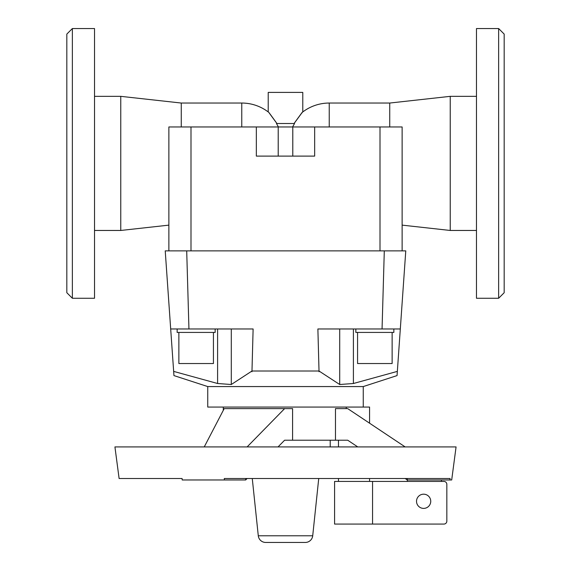 <?xml version="1.0" encoding="UTF-8"?>
<svg xmlns="http://www.w3.org/2000/svg" width="571" height="571" viewBox="0 0 571 571"><rect width="100%" height="100%" fill="white"/><g stroke="black" fill="none" stroke-linecap="round" stroke-linejoin="round"><path stroke-width="0.86" d="M217.594 328.975L217.594 383.505L231.291 384.511L217.594 383.505L173.655 371.393L173.948 375.59L207.744 386.567L363.256 386.567L397.052 375.59L397.345 371.393L353.406 383.505L339.709 384.511L353.406 383.505L353.406 328.975M363.256 386.567L363.256 407.073M369.573 423.204L369.573 407.073L207.744 407.073L207.744 386.567M392.127 332.429L392.127 363.534L357.567 363.534L357.567 332.429M393.854 328.975L393.854 332.429L355.84 332.429L355.84 328.975M319.039 371.721L317.883 328.975L400.314 328.975L397.345 371.393M213.433 332.429L213.433 363.534L178.873 363.534L178.873 332.429M215.16 328.975L215.16 332.429L177.146 332.429L177.146 328.975M173.655 371.393L170.686 328.975L253.117 328.975L251.961 371.721M389.736 126.955L389.736 103.044L329.239 103.044A43.739 43.739 0 0 0 302.78 111.959L302.78 92.402L268.22 92.402L268.22 111.959A43.739 43.739 0 0 0 241.761 103.044L181.264 103.044L120.759 96.342L94.522 96.342M302.18 112.623L301.281 113.643M276.928 123.5C264.266 106.342 267.656 110.617 276.928 123.5L276.914 123.479M498.64 28.55L504.179 34.089L504.179 292.716L498.64 298.255L476.478 298.255L476.478 28.55L498.64 28.55L498.64 298.255M294.072 123.5C306.734 106.342 303.344 110.617 294.072 123.5M292.588 126.955L294.55 123.5L276.45 123.5L278.412 126.955M389.736 103.044L450.241 96.342L476.478 96.342M450.241 96.342L450.241 230.463L402.127 225.131L402.127 126.955L402.127 250.876L402.127 126.955L168.873 126.955L168.873 250.876L168.873 225.131L120.759 230.463L120.759 96.342M476.478 230.463L450.241 230.463M72.36 28.55L66.821 34.089L66.821 292.716L72.36 298.255L94.522 298.255L94.522 28.55L72.36 28.55L72.36 298.255M94.522 230.463L120.759 230.463M163.663 478.512L119.111 478.512L182.099 478.512L182.199 479.968L224.403 479.968L224.303 478.512L450.098 478.512L449.898 479.968L407.337 479.968L405.153 478.512M449.898 479.968L451.697 479.968L456.072 446.922L114.928 446.922L119.111 478.512M223.297 410.335L223.297 407.073M405.153 446.922L347.703 408.622L335.47 408.622L335.47 440.212L292.588 440.212L292.588 408.622L284.608 408.622L247.115 446.922M346.226 408.622L346.226 407.073M369.573 478.512L369.573 481.424M338.467 481.424L338.467 478.512M338.467 446.922L338.467 440.212M372.563 481.424L334.585 481.424L334.585 524.071L372.563 524.071L372.563 481.424L443.924 481.424A2.919 2.919 0 0 1 446.836 484.344L446.836 521.152A2.919 2.919 0 0 1 443.924 524.071L372.563 524.071M430.741 501.288A7.109 7.109 0 0 1 423.632 508.397A7.109 7.109 0 0 1 416.523 501.288A7.109 7.109 0 0 1 423.632 494.186A7.109 7.109 0 0 1 430.741 501.288M318.732 478.512L312.715 535.776A7.452 7.452 0 0 1 305.299 542.45L265.701 542.45A7.452 7.452 0 0 1 258.285 535.776L252.268 478.512M330.209 440.212L330.209 446.922M265.701 542.45L305.299 542.45M407.337 481.424L407.337 478.512M441.447 479.968L441.447 481.424M357.774 446.922L347.703 440.212L335.47 440.212M292.588 440.212L284.608 440.212L278.034 446.922M204.24 446.922L224.189 408.622L284.608 408.622M247.115 478.512L245.687 479.968L245.687 478.512M245.687 479.968L224.403 479.968M181.264 126.955L181.264 103.044M314.657 126.955L314.657 156.111L314.657 126.955M256.343 126.955L256.343 156.111L314.657 156.111M339.709 328.975L339.709 384.511L319.018 371.014L251.982 371.014L231.291 384.511L231.291 328.975M165.226 250.876L170.686 328.975L165.226 250.876L405.774 250.876L400.314 328.975M329.239 103.044L329.239 126.955M312.715 535.776L258.285 535.776M241.761 126.955L241.761 103.044M292.787 126.955L292.787 156.111M278.213 126.955L278.213 156.111M191 250.876L191 126.955M380 250.876L380 126.955M186.703 250.876L188.944 328.975M384.297 250.876L382.056 328.975"/></g></svg>
